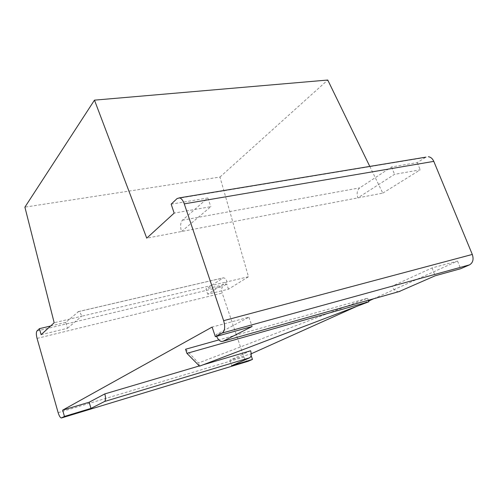 <?xml version="1.0" encoding="UTF-8"?>
<svg xmlns="http://www.w3.org/2000/svg" width="498" height="498" viewBox="0 0 498 498"><rect width="100%" height="100%" fill="white"/><g stroke="black" fill="none" stroke-linecap="round" stroke-linejoin="round"><path stroke-width="0.37" stroke-dasharray="2.49 1.87" d="M248.471 276.745L227.069 281.812L207.722 294.225L228.489 289.189L248.471 276.745L219.96 177.058L24.9 207.143M41.122 334.675L67.485 328.275L65.761 322.38L78.578 311.549C79.73 311.854 80.763 313.416 81.672 316.236L227.069 281.812C226.123 279.31 224.915 277.971 223.446 277.797L205.96 288.958L207.722 294.225M67.485 328.275L81.672 316.236L54.176 322.748M219.96 177.058L327.759 80.035M369.79 166.413L382.794 193.124L146.748 238.156M199.331 365.937L202.929 364.872M250.625 350.76L229.846 360.241L251.21 353.779M356.711 306.376L368.62 301.029M373.662 298.763L457.538 261.077L432.059 267.93L392.075 286.182L215.951 334.724L248.888 317.189L212.129 327.068M185.58 349.241L198.515 362.998L367.568 298.24L218.877 339.91M171.169 204.155L207.828 197.961L182.436 220.203C180.394 222.631 180.089 226.403 181.521 231.52L210.828 206.664L174.157 213.113M382.794 193.124L420.231 169.818L394.547 174.337L357.857 197.88C356.481 193.467 357.11 190.124 359.743 187.864L391.577 166.936L417.274 162.597L425.946 157.138M228.489 289.189L226.721 284.009L205.96 288.958M58.142 412.668L243.914 357.054L222.214 293.092C221.311 289.904 221.56 287.676 222.955 286.406L226.721 284.009M65.761 322.38L50.622 325.991M243.914 357.054C244.948 359.774 246.261 361.193 247.855 361.324L248.054 361.299M229.846 360.241L231.682 365.725M251.11 355.46L250.625 354.041M457.538 261.077L460.656 268.721M432.059 267.93L435.202 275.774M398.96 291.623L398.363 291.66C395.649 291.417 393.551 289.593 392.075 286.182M216.574 336.331L215.951 334.724M248.888 317.189L252.094 326.489M368.333 300.263L367.568 298.24M199.549 366.161L198.515 362.998M207.828 197.961L210.828 206.664M417.274 162.597L420.231 169.818M391.577 166.936L394.547 174.337M77.869 311.779L222.519 278.071M182.436 220.203L359.743 187.864M36.977 330.965L222.955 286.406M37.064 338.385L222.214 293.092M177.114 198.54L425.292 157.493M78.578 311.549L223.446 277.797M61.329 417.965L247.855 361.324M221.622 341.522L398.363 291.66"/><path stroke-width="0.75" d="M64.447 416.44L62.655 410.159L89.161 402.241L104.817 393.906C105.85 397.902 105.757 400.429 104.543 401.5L90.966 408.397L64.447 416.44L61.329 417.965C60.183 417.61 59.119 415.842 58.142 412.668L37.064 338.385C36.136 334.712 36.111 332.234 36.977 330.965L39.41 328.668L41.122 334.675L54.176 322.748L24.9 207.143L94.477 100.148L146.748 238.156L174.157 213.113L171.169 204.155L177.114 198.54L179.51 197.843L425.946 157.138M62.655 410.159L212.129 327.068L215.329 336.673L222.233 333.025L469.502 264.868L460.656 268.721L435.202 275.774L398.96 291.623M369.79 166.413L327.759 80.035L94.477 100.148M104.817 393.906L199.331 365.937M202.929 364.872L250.625 350.76C251.633 354.315 251.316 356.649 249.679 357.769L231.682 365.725L252.467 359.419L251.11 355.46M251.21 353.779L356.711 306.376M368.62 301.029L373.662 298.763M218.877 339.91L185.58 349.241L186.918 353.362L199.549 366.161L368.894 301.744L368.333 300.263M179.51 197.843C181.446 198.416 183.034 200.426 184.272 203.869L223.639 320.675C225.351 326.806 224.884 330.927 222.233 333.025M50.622 325.991L39.41 328.668M248.054 361.299L252.467 359.419M89.161 402.241L90.966 408.397M215.329 336.673L252.094 326.489L222.992 341.286L221.622 341.522C219.711 341.161 218.031 339.431 216.574 336.331M368.894 301.744L186.918 353.362M223.639 320.675L472.303 254.447C473.878 259.34 472.944 262.813 469.502 264.868M472.303 254.447L433.795 161.371C432.557 158.619 430.751 157.075 428.373 156.739M104.543 401.5L249.679 357.769M61.696 417.897L248.39 361.199M222.992 341.286L400.012 291.324M184.272 203.869L433.795 161.371"/></g></svg>

